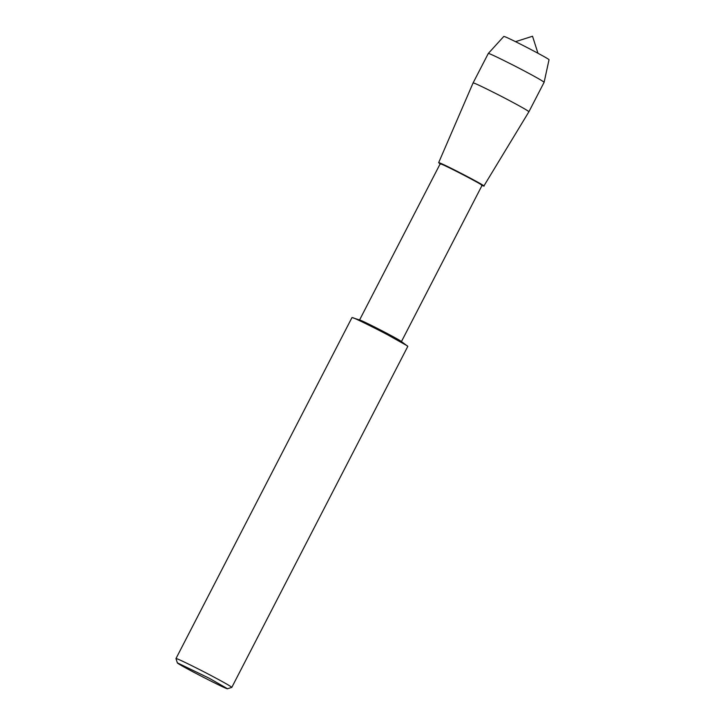 <?xml version="1.0" encoding="UTF-8"?>
<svg xmlns="http://www.w3.org/2000/svg" width="725" height="725" viewBox="0 0 725 725"><rect width="100%" height="100%" fill="white"/><g stroke="black" fill="none" stroke-linecap="round" stroke-linejoin="round"><path stroke-width="1.09" d="M359.537 320.042L440.193 163.796L440.972 163.977C446.247 165.744 483.276 185.002 482.052 185.401L483.865 186.008L528.915 111.741L544.112 82.297L549.024 59.767C550.094 59.214 510.318 38.534 504.654 36.631L503.802 36.431L488.297 53.469L489.339 53.723C491.894 54.466 510.844 63.791 523.794 70.669C536.246 77.267 543.025 81.137 544.112 82.287M440.583 164.185L439.078 163.089L439.495 162.862C446.002 165.055 490.916 188.672 483.276 185.899L481.509 185.301M177.335 662.831L175.976 658.572L351.997 317.541L360.325 320.223C365.092 321.846 397.536 338.557 401.016 341.267L407.822 346.351L231.801 687.382L227.541 688.75C227.967 690.218 176.846 663.964 177.335 662.831L209.28 678.274L227.541 688.75M352.731 317.668L353.048 317.786C355.603 318.529 374.553 327.845 387.503 334.733L407.296 345.834M175.976 658.572L177.027 658.808C179.583 659.551 198.532 668.876 211.483 675.763C224.043 682.406 230.813 686.285 231.801 687.382M440.175 163.814L438.652 162.672L473.09 82.931L474.141 83.167C476.697 83.919 495.637 93.235 508.597 100.123C521.157 106.765 527.927 110.644 528.915 111.741M438.652 162.672L439.495 162.862C445.195 164.774 485.243 185.6 483.865 186.008M537.959 53.242L532.531 36.25L515.529 41.669M401.405 341.656L482.052 185.401M473.09 82.931L488.287 53.478"/></g></svg>
